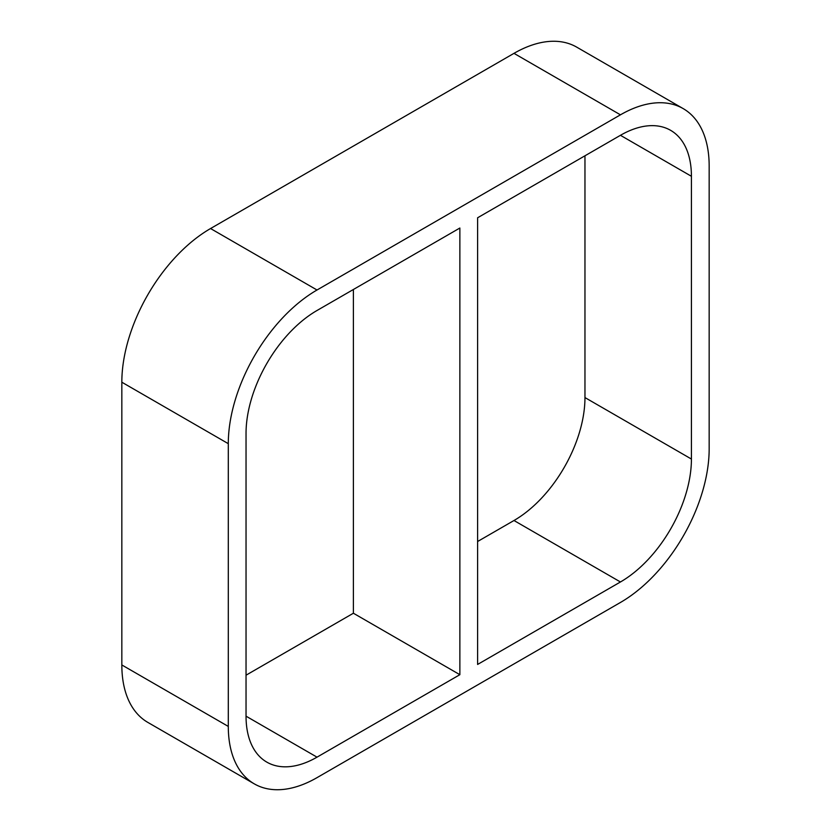 <?xml version="1.0" encoding="UTF-8"?>
<svg xmlns="http://www.w3.org/2000/svg" width="831" height="831" viewBox="0 0 831 831"><rect width="100%" height="100%" fill="white"/><g stroke="black" fill="none" stroke-linecap="round" stroke-linejoin="round"><path stroke-width="1.25" d="M477.607 541.511L513.984 520.507L620.445 581.98L477.607 664.447L477.607 217.774L620.445 135.308L691.423 176.286A100.374 57.952 120 0 0 670.638 130.342A100.374 57.952 120 0 0 620.445 135.308M353.393 289.489L353.393 613.226L459.865 674.689L317.016 757.155L246.038 716.177A100.374 57.952 120 0 0 266.834 762.131A100.374 57.952 120 0 0 317.016 757.155M246.038 716.177L246.038 433.429A100.374 57.952 120 0 1 317.016 310.493L459.865 228.026L459.865 674.689M246.038 675.198L353.393 613.226M121.835 664.956L121.835 382.208L228.296 443.671A125.471 72.442 -60 0 1 317.016 289.998L210.555 228.535L513.984 53.35L620.445 114.823A125.471 72.442 -60 0 1 683.175 108.601A125.471 72.442 -60 0 1 709.165 166.044L709.165 448.792A125.471 72.442 -60 0 1 620.445 602.465L317.016 777.65A125.471 72.442 -60 0 1 254.286 783.862A125.471 72.442 -60 0 1 228.296 726.419L121.835 664.956A125.471 72.442 120 0 0 147.825 722.399L254.286 783.862M210.555 228.535A125.471 72.442 120 0 0 121.835 382.208M683.175 108.601L576.714 47.138A125.471 72.442 120 0 0 513.984 53.35M691.423 176.286L691.423 459.044L584.962 397.571A100.374 57.952 -60 0 1 513.984 520.507M584.962 397.571L584.962 155.802M228.296 443.671L228.296 726.419M620.445 114.823L317.016 289.998M620.445 581.98A100.374 57.952 120 0 0 691.423 459.044"/></g></svg>
